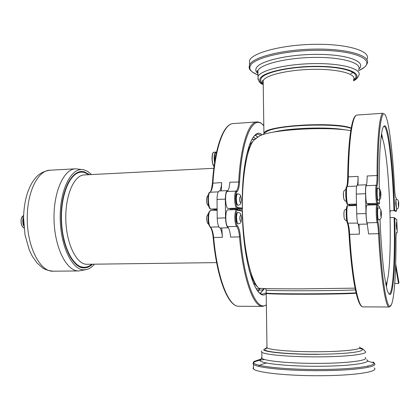<?xml version="1.0" encoding="UTF-8"?>
<svg xmlns="http://www.w3.org/2000/svg" width="420" height="420" viewBox="0 0 420 420"><rect width="100%" height="100%" fill="white"/><g stroke="black" fill="none" stroke-linecap="round" stroke-linejoin="round"><path stroke-width="0.63" d="M215.922 155.179L215.649 155.19L215.129 159.149M215.129 157.909L215.408 157.894M216.017 154.723L215.649 155.19M215.234 158.865L215.14 158.067M84.178 267.304L84.021 267.304C75.064 266.732 68.224 257.292 63.509 238.98M62.307 201.7C65.846 183.089 72.077 173.229 80.997 172.111L84.294 172.41L88.883 174.699M91.76 264.217C89.418 266.222 86.94 267.251 84.331 267.304L84.142 267.304C73.159 267.598 62.207 246.057 61.509 220.117C60.669 194.182 70.329 172.247 81.312 172.095M216.626 262.621L86.846 264.28C76.598 264.458 66.449 244.178 65.819 219.902C65.058 195.626 74.03 175.077 84.268 174.935L213.827 168.299M92.468 264.212C89.87 266.658 87.092 267.887 84.142 267.902C72.466 268.312 60.968 244.13 61.163 216.584C61.189 189.021 72.744 168.352 84.294 171.822L89.597 174.662M94.458 264.185C92.106 266.973 89.549 268.742 86.798 269.493L84.136 269.834C72.119 270.317 60.186 245.7 60.181 217.24C60.013 188.764 71.694 166.898 83.627 169.764L87.502 171.271L91.581 174.562M85.691 269.719L78.75 270.947C66.822 271.394 54.836 248.383 54.049 220.469C53.12 192.559 63.672 168.982 75.6 168.814L82.436 169.596M236.308 191L236.114 195.211M258.258 291.422L259.87 288.351M217.135 209.706L211.092 209.071L217.13 208.861M396.349 199.406L396.165 197.809L395.792 197.578C395.378 197.132 395.005 194.639 394.674 190.103C392.905 153.993 389.183 122.005 385.308 115.096C381.449 107.966 377.937 131.927 377.89 175.76C377.864 181.246 377.58 184.658 377.034 186.008C376.12 187.367 376.745 202.577 377.711 202.535L376.955 203.322L366.954 203.668L368.188 204.141L372.493 204.372L378.887 204.152L376.955 203.322C375.895 203.38 375.212 186.764 376.22 185.293L366.198 185.708L366.497 184.858C366.901 183.078 367.122 180.122 367.154 175.985L377.044 175.534C377.06 137.146 379.811 112.749 383.145 113.248M375.48 204.834L375.464 204.267M381.192 135.965C382.641 137.723 384.027 142.947 385.35 151.631L385.87 155.264C389.986 185 391.577 240.807 389.056 268.349C388.269 277.258 387.193 282.566 385.828 284.272M378.142 219.954C377.711 219.471 377.433 217.166 377.312 213.045C377.281 209.811 377.433 208.058 377.758 207.8L378.068 207.79C377.743 208.052 377.596 209.8 377.622 213.035C377.727 216.767 377.974 219.056 378.368 219.896L378.142 219.954M395.708 264.065L398.953 282.749L398.517 283.463L394.769 283.516M237.835 205.28C236.77 204.823 236.182 202.613 236.072 198.655C236.156 195.667 236.602 194.045 237.41 193.793L237.689 193.783C236.88 194.035 236.434 195.657 236.35 198.644C236.423 202.167 236.927 204.356 237.872 205.207L237.835 205.28M241.873 208.856L237.122 208.168L237.799 207.428L242.351 208.1L241.873 208.856L236.539 209.039L228.155 208.483C225.43 208.593 224.532 192.948 227.189 191.489L227.918 190.664L227.603 190.607C226.16 191.09 225.404 193.93 225.33 199.117L225.535 217.886C225.787 223.85 226.748 227.147 228.417 227.782L227.661 226.658L236.665 226.412L237.4 225.703C234.99 223.361 235.331 209.186 237.762 210.278L236.875 209.564C234.323 209.15 234.134 223.981 236.665 226.412C238.082 228.233 239.038 231.73 239.526 236.896L230.612 237.101C230.228 233.016 229.499 229.908 228.417 227.782L220.185 228.002C221.298 230.123 222.049 233.221 222.437 237.29L221.734 227.96M237.762 210.278L242.34 211.228L237.321 209.627M227.661 226.658C225.036 224.238 225.257 209.465 227.892 209.869L237.184 209.591M238.297 223.913L238.019 223.923C236.969 223.482 236.397 221.309 236.292 217.413C236.381 214.347 236.838 212.678 237.668 212.415L237.946 212.405C237.116 212.672 236.66 214.337 236.57 217.403C236.644 220.936 237.153 223.088 238.093 223.871L238.297 223.913C241.253 222.758 240.922 223.157 241.537 218.085C240.613 212.945 240.917 213.371 237.946 212.405M230.659 208.824L230.669 209.774M227.603 190.607L219.382 190.953C217.896 191.436 217.114 194.266 217.035 199.437L217.224 218.143L225.535 217.886M220.185 228.002C218.463 227.372 217.476 224.086 217.224 218.143M227.918 190.664C228.931 188.953 229.567 186.134 229.814 182.201L239.568 182.007C239.237 187.22 238.355 190.481 236.927 191.793C234.586 193.137 235.394 207.517 237.799 207.428M219.755 190.937C220.778 189.215 221.419 186.428 221.676 182.569L221.288 190.869M356.06 292.808C343.077 294.005 271.11 294.2 266.506 293.087L266.196 292.724M266.658 293.176L267.215 293.48C271.981 294.625 345.466 294.383 356.144 293.149M257.486 290.488L263.566 289.706M256.63 137.923L253.759 140.259C246.514 148.57 241.411 179.791 242.529 214.515C243.616 249.249 250.693 280.119 258.447 288.005L258.809 288.256C263.398 288.677 277.599 288.881 301.408 288.866L355.063 288.151M263.534 134.474L263.918 133.334L267.671 130.993C281.048 124.677 337.538 122.845 351.136 128.42M351.146 128.352C343.77 125.281 321.09 123.853 300.253 125.302C285.5 126.367 274.895 128.132 268.427 130.589L266.081 131.717M350.758 130.673C326.744 126.179 270.947 129.617 259.544 135.959L253.759 140.259M349.309 204.797L349.335 205.727M255.638 138.49L253.407 137.24M265.86 293.344L266.207 293.438C268.9 294.614 343.04 294.462 356.16 293.207M253.523 367.138L253.045 368.324L253.549 369.028C257.082 372.697 288.745 376.026 322.298 375.711C355.897 375.443 379.223 371.632 374.209 367.973M351.204 128.048C335.748 121.585 269.173 125.213 264.322 132.494L263.54 134.185M366.933 59.367C371.443 51.545 349.304 44.152 317.257 44.289C285.264 44.336 254.352 51.912 249.858 59.761L249.501 60.391L249.553 64.423M390.485 211.654L389.944 211.449M377.711 202.535L379.549 203.348C379.076 182.569 379.223 164.666 380 149.636C380.604 140.826 381.376 134.127 382.316 129.538C383.318 126.247 384.389 125.15 385.529 126.242C389.603 132.5 393.488 170.993 394.611 210.021L393.95 210.63L389.923 210.756M357.362 185.167C357.798 183.377 358.04 180.453 358.087 176.395L358.06 185.136M350.081 205.039L347.923 204.33C346.521 204.393 345.791 187.971 347.141 186.501L356.706 186.107M356.512 204.761L350.464 205.128M396.459 208.95L395.661 203.48L395.908 199.411L396.459 208.95C397.934 209.297 398.685 207.847 398.717 204.593C398.885 200.954 398.029 199.222 396.149 199.4M377.984 200.256L377.68 200.272C377.239 199.763 376.955 197.416 376.829 193.232C376.803 190.076 376.95 188.381 377.27 188.134L377.58 188.118C377.26 188.365 377.113 190.066 377.144 193.221C377.244 196.938 377.496 199.264 377.89 200.188L377.984 200.256C379.848 199.763 380.777 198.76 380.782 197.253M366.954 203.668C365.773 203.726 365.075 187.178 366.198 185.708M379.549 203.348L378.887 204.152M356.528 205.48L347.812 205.779C346.447 205.301 346.584 220.799 347.975 223.372C348.763 225.293 349.33 228.958 349.671 234.355L359.473 234.129C359.216 229.829 358.811 226.548 358.26 224.291L358.26 224.291C357.462 223.603 356.947 220.117 356.717 213.833L365.999 213.544L365.542 193.72C365.468 188.239 365.741 185.262 366.356 184.79L357.194 185.173C356.522 185.645 356.213 188.617 356.276 194.077L356.717 213.833M358.27 224.291L367.447 224.044C366.713 223.351 366.23 219.849 365.999 213.544M368.041 204.083L368.067 205.086M380.011 219.408C380.856 239.164 382.106 256.2 383.754 270.512C384.862 278.964 386.006 285.495 387.182 290.105C388.343 293.522 389.45 294.929 390.495 294.32C394.091 289.937 395.756 255.392 394.81 218.159L396.753 219.597L397.194 230.979L397.094 232.68L396.721 232.475C396.317 232.433 396.07 234.57 395.976 238.886C396.149 274.292 394.055 303.618 390.374 306.185C386.726 309.036 381.738 279.174 379.36 233.504C379.045 227.771 378.567 223.881 377.927 221.828L377.149 222.574C377.758 224.522 378.221 228.228 378.525 233.688L368.582 233.919L367.096 222.847C365.909 220.248 365.715 204.64 366.865 205.128L376.887 204.787C375.848 204.293 376.073 219.959 377.149 222.574L367.096 222.847M396.333 225.755L396.522 222.301C396.889 222.122 397.12 229.756 396.743 229.593L396.333 225.755M394.81 218.159L394.118 217.529L390.101 217.649M377.927 221.828C376.913 219.308 376.756 204.335 377.753 205.543L379.596 206.745L377.648 205.18M359.473 234.129L358.969 224.275M213.208 152.722C211.318 154.245 211.885 164.85 213.922 166.147M214.505 166.572C213.827 165.963 212.604 166.782 212.011 157.847C212.609 151.321 213.066 153.206 213.938 152.197C212.037 151.972 211.549 161.165 213.271 164.987L214.084 166.315M213.938 152.197L215.849 152.087C214.148 153.363 213.728 156.949 214.583 162.839M216.494 152.434C214.704 152.612 214.111 155.768 214.73 161.9M78.845 270.942L53.24 271.199C40.057 272.144 26.77 246.409 27.279 217.476C27.232 191.363 38.215 170.153 50.132 170.189L75.6 168.814M369.038 205.054L369.012 204.146M386.426 283.306L386.085 285.569M386.379 286.923L387.308 280.597M381.392 214.237L381.113 217.098C380.231 214.526 381.103 205.732 381.392 214.237M344.032 217.019L343.901 212.83M395.624 266.795L398.517 283.463M241.248 199.915C241.185 201.773 240.896 202.655 240.387 202.561C238.271 199.999 240.944 191.872 241.248 199.915M218.883 226.895L210.52 227.126C212.079 228.926 213.119 232.381 213.644 237.494L213.15 237.416C212.572 232.16 211.575 228.695 210.158 227.026C208.882 225.524 208.168 222.884 208.016 219.098C208.514 215.303 207.207 212.982 210.809 210.452C208 210.053 207.737 224.732 210.52 227.126L209.974 226.837M209.89 226.464C207.575 224.485 207.443 212.468 209.722 211.339M222.437 237.29L213.644 237.494C217.303 278.78 228.816 307.125 238.928 306.264C228.191 306.968 216.851 278.539 213.15 237.416L213.171 237.347M266.369 304.805C256.736 312.123 244.225 283.369 240.398 236.717L239.526 236.896C242.981 278.628 253.507 307.256 262.652 306.38L266.375 305.146M242.324 211.486C242.771 261.928 255.995 302.526 266.212 293.853M265.934 292.976L262.894 294.037C253.969 295.943 242.655 256.788 242.34 211.402M240.398 236.717C239.883 231.294 238.886 227.624 237.4 225.703M217.035 199.437L225.33 199.117M257.649 137.02L255.822 135.392M255.465 135.193L257.933 137.088M261.24 135.251L257.891 134.253M236.927 191.793L236.171 191.116C233.604 192.575 234.491 208.278 237.122 208.168L228.155 208.483M242.351 208.1C241.18 159.595 252.063 125.213 262.269 134.883M227.189 191.489L236.171 191.116C237.536 189.872 238.376 186.764 238.691 181.802C240.597 145.373 248.614 121.842 256.935 121.947C259.313 121.853 261.602 123.092 263.807 125.659M263.812 125.858C253.832 113.222 241.92 135.87 239.568 182.007M216.263 209.732L211.092 209.071C208.184 209.191 207.27 193.657 210.105 192.197C211.612 190.958 212.552 187.882 212.919 182.968C215.156 146.905 224.086 123.543 233.284 123.575L256.841 121.952M212.457 183.23L221.676 182.569M218.285 191.861L209.858 192.26C207.16 192.371 207.081 209.213 211.024 209.071L210.94 209.06M233.284 123.575C223.514 123.706 214.709 147.194 212.436 183.125C211.628 189.221 210.772 192.266 209.858 192.26L209.674 192.392M209.491 192.927C207.071 194.156 207.564 207.239 210.079 208.273M241.474 218.495C241.411 220.369 241.127 221.277 240.613 221.225C238.497 218.831 241.169 210.452 241.474 218.495M260.374 293.255L264.584 288.556M353.419 205.023L353.43 205.585M355.315 204.96L355.331 205.522M351.939 205.076L351.955 205.637M251.255 144.202C249.496 146.774 247.905 150.544 246.477 155.505M241.133 208.882L241.159 210.651M249.081 269.787C251.144 276.402 253.365 281.227 255.733 284.267M253.113 141.089L249.349 145.241M239.778 208.929L239.799 210.289M253.055 282.266L257.786 287.248M237.505 209.003L237.515 209.68M256.221 288.656L258.704 289.107L260.82 288.404M254.693 139.262L251.869 139.592M263.12 289.658L263.666 288.524M355.409 289.858C340.678 290.908 268.784 291.097 266.159 290.131L266.154 289.863M349.424 204.829L349.445 205.721M345.408 129.922C328.403 126.567 289.254 127.874 272.942 132.253M231.026 208.866L231.042 209.764M232.255 208.861L232.271 209.722M266.968 346.679L266.632 347.471L266.984 347.818C269.451 349.997 293.286 351.934 318.339 351.74C344.51 351.629 363.741 349.256 359.525 347.009M267.099 347.891C265.109 348.437 264.259 349.01 264.548 349.608C264.968 352.076 290.776 354.449 318.644 354.228C350.044 354.118 370.178 350.847 359.462 348.259M263.492 349.619C263.875 352.139 290.252 354.569 318.78 354.344M261.786 350.868L261.408 351.755L261.817 352.202C264.526 354.758 291.055 357.068 319.084 356.853C348.38 356.738 369.742 353.939 365.017 351.304C363.584 349.109 361.841 348.012 359.793 348.007M261.88 356.879L261.492 357.845L261.901 358.323C264.616 361.079 291.16 363.584 319.211 363.368C348.516 363.269 369.889 360.271 365.153 357.425M261.839 358.502L260.337 359.237L259.791 360.36C260.038 363.457 288.503 366.508 319.483 366.266C350.6 366.172 372.76 362.822 366.692 359.746M259.245 359.63L254.363 361.373L253.67 362.654C253.649 366.193 285.406 369.757 320.318 369.49C355.394 369.385 380.016 365.495 372.944 361.977M253.307 362.675L252.987 363.657L253.486 364.324C256.567 367.736 287.485 370.913 320.429 370.666C354.869 370.561 379.68 366.802 374.099 363.274M373.669 362.98L367.5 360.974M264.569 359.478C258.851 360.323 255.203 361.3 253.628 362.402M353.556 79.784C356.974 74.303 339.995 69.242 315.698 69.311C291.443 69.316 267.503 74.45 263.571 79.952L263.161 80.572L263.204 83.396M353.556 79.842C362.114 73.831 347.366 67.237 320.691 66.649C294.1 65.972 265.713 71.657 261.497 77.873C260.038 79.884 260.605 81.758 263.204 83.486M353.572 80.53C363.93 74.366 350.038 67.237 322.434 66.407C294.929 65.478 264.794 71.368 260.474 77.852C258.841 80.157 259.754 82.257 263.214 84.163M353.582 80.84C356.149 79.501 357.866 77.726 358.727 75.516C362.56 69.29 343.618 63.488 316.386 63.583C289.202 63.604 262.579 69.515 258.394 75.768L258.001 76.393L257.98 79.49M358.591 69.689C362.418 63.284 343.481 57.309 316.265 57.398C289.096 57.414 262.49 63.494 258.316 69.925L257.917 70.565L257.964 73.873M358.89 68.99C366.629 62.087 349.282 54.826 320.119 54.39C291.029 53.865 260.972 60.438 256.599 67.489C255.229 69.536 255.591 71.458 257.686 73.264M249.501 60.391L249.559 64.848L249.916 64.229C254.415 56.543 285.338 49.119 317.347 49.066C349.409 48.925 371.553 56.165 367.038 63.824C366.014 65.615 365.552 67.342 358.617 70.744L364.035 67.499C374.209 59.698 355.95 51.051 322.833 50.348C289.805 49.534 255.245 57.136 250.603 65.205C248.414 68.948 250.871 72.198 257.98 74.949C246.661 69.92 249.422 66.969 249.559 64.848L249.475 68.523M394.611 210.021L396.538 210.872L395.955 211.486L393.95 210.63C392.831 168.263 388.18 125.822 383.806 126.2L383.786 126.2M346.038 188.601C345.55 193.195 345.713 197.731 346.521 202.225M355.325 116.261C351.01 120.823 348.464 141.083 347.692 177.051L347.692 177.119C347.618 181.718 347.293 184.9 346.715 186.664M358.087 176.395L348.332 176.836C348.243 182.007 347.844 185.231 347.141 186.501L346.747 186.632C344.883 186.916 346.033 206.861 347.807 204.325L356.496 204.031M348.332 176.836L347.692 177.046C348.248 139.22 351.75 114.996 357.053 115.049C352.648 114.634 348.757 138.852 348.332 176.836M347.692 177.046C347.288 187.309 346.978 184.868 346.747 186.632L346.437 187.1M350.348 205.123L347.335 204.073M396.538 210.872L396.627 208.94M377.034 186.008L376.22 185.293C376.745 184.018 377.018 180.763 377.044 175.534L377.89 175.76M396.165 197.809L395.693 197.253M395.556 197.127L395.792 197.578M381.549 133.471L382.846 139.534M381.775 136.815L381.344 134.841M356.276 194.077L365.542 193.72M397.094 232.68L396.338 233.294L397.136 232.612M379.606 206.918L379.643 208.22M376.961 204.813L377.753 205.543M396.396 233.021L396.721 232.475M361.284 305.77C356.695 302.983 351.335 274.071 349.02 234.25L349.671 234.355C352.191 277.988 358.26 307.829 363.069 306.873L389.24 306.999C385.613 307.981 380.782 277.82 378.525 233.688L379.36 233.504M396.753 219.597L396.307 219.046M394.118 217.529C395.199 257.077 393.167 294.184 389.083 294.031M363.069 306.873C357.289 307.482 351.677 277.688 349.02 234.255L349.015 234.203C348.689 229.031 348.154 225.341 347.408 223.125M346.909 221.671C346.117 217.161 345.97 212.615 346.479 208.037M349.02 234.255C348.626 228.643 348.096 224.947 347.435 223.167L357.646 223.104M347.812 205.779C345.844 203.69 345.629 219.817 347.435 223.167L347.23 222.737M343.628 197.594L343.481 193.405M380.914 194.612L380.63 197.384C379.748 194.628 380.625 186.118 380.914 194.612M398.727 204.488L398.564 206.703C398.008 204.608 398.501 197.804 398.727 204.488M23.567 217.948L23.331 218.825L23.804 225.246M23.578 216.993L23.016 218.736C22.507 221.498 22.796 223.986 23.872 226.196M23.63 215.093L21.368 218.789C20.774 222.668 21.425 225.619 23.321 227.645L24.045 228.086M22.292 216.384L21.278 218.894C20.701 222.637 21.331 225.482 23.163 227.441M216.521 152.329L215.849 152.087M84.331 267.304L84.021 267.304M53.34 271.199C48.51 270.706 44.924 269.598 42.572 267.871L36.986 262.936L32.267 256.19L29.316 250.068L24.98 234.78L23.567 217.838C23.777 208.561 25.148 200.03 27.673 192.239C31.159 183.404 31.91 183.026 34.377 179.387C37.984 174.253 43.234 171.181 50.132 170.189M386.096 285.621L386.442 283.274M378.452 219.949C380.32 219.45 381.255 218.453 381.255 216.956M381.056 210.599C379.239 206.477 379.06 208.446 378.068 207.79M346.736 220.799L346.038 220.595C343.991 219.214 344.122 218.474 343.865 213.523C344.5 209.748 343.628 210.677 346.364 208.877M238.109 205.27C241.054 204.094 240.723 204.498 241.306 199.437C240.334 194.245 240.702 194.78 237.689 193.783M208.63 205.863C207.296 205.254 206.582 203.254 206.488 199.857C206.897 196.943 207.475 195.468 208.231 195.436M217.14 210.236L210.809 210.452M238.928 306.264L262.652 306.38M255.392 135.245L257.775 137.198M242.372 208.194C241.295 166.394 249.685 133.256 257.959 134.248M208.756 224.285C207.065 223.913 206.462 219.02 206.682 217.859C206.829 216.017 207.412 214.678 208.435 213.843M260.3 293.207L264.28 288.545M266.506 293.087L267.215 293.48M265.54 288.582L266.159 290.131L266.201 293.039M268.427 130.589L267.671 130.993M258.447 287.999L258.809 288.256M263.918 133.334L263.933 134.353M266.905 348.038C264.154 349.183 265.965 348.863 265.676 349.01L266.984 347.818L266.207 293.438M253.549 369.028L253.486 364.324C253.118 365.001 253.397 360.922 254.363 361.373L260.337 359.237L260.4 359.709L261.901 358.323L261.817 352.202M367.862 366.455L367.616 366.156M266.595 362.99C260.542 364.534 258.106 365.699 259.287 366.492M263.198 82.892C262.306 80.945 262.295 80.168 263.161 80.572L263.912 132.946M257.959 73.274C255.948 69.29 258.153 71.269 257.917 70.565L258.001 76.393C258.017 80.923 259.754 83.617 263.219 84.473M350.789 73.558L354.018 72.156M383.103 113.253L357.053 115.049M396.58 210.798L395.955 211.486M381.791 136.852L381.35 134.794M389.24 306.999L391.44 304.721M346.343 201.348L345.461 201.059C344.038 200.34 343.361 198.209 343.439 194.675C343.151 191.914 343.98 190.171 345.928 189.446M380.567 190.906C378.898 186.974 378.546 188.685 377.58 188.118M24.05 228.102C21.567 226.543 20.633 223.456 21.252 218.831L23.63 215.077"/></g></svg>

